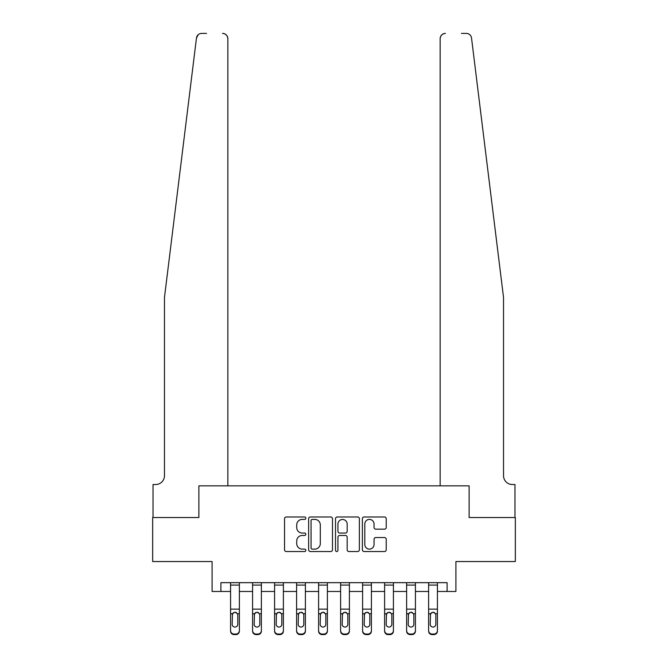<?xml version="1.0" encoding="UTF-8"?>
<svg xmlns="http://www.w3.org/2000/svg" width="668" height="668" viewBox="0 0 668 668"><rect width="100%" height="100%" fill="white"/><g stroke="black" fill="none" stroke-linecap="round" stroke-linejoin="round"><path stroke-width="1" d="M305.835 518.184A1.211 1.211 0 0 0 304.625 516.974L286.263 516.974A1.728 1.728 0 0 0 284.535 518.702L284.535 549.806A1.728 1.728 0 0 0 286.263 551.534L304.625 551.534A1.211 1.211 0 0 0 305.835 550.323A1.211 1.211 0 0 0 304.625 549.113L302.245 549.113A5.528 5.528 0 0 1 296.717 543.585L296.717 540.996A5.528 5.528 0 0 1 302.245 535.46L304.625 535.46A1.211 1.211 0 0 0 305.835 534.25A1.211 1.211 0 0 0 304.625 533.047L302.245 533.047A5.528 5.528 0 0 1 296.717 527.511L296.717 524.923A5.528 5.528 0 0 1 302.245 519.395L304.625 519.395A1.211 1.211 0 0 0 305.835 518.184M384.501 529.156A1.728 1.728 0 0 0 386.229 527.428L386.229 518.702A1.728 1.728 0 0 0 384.501 516.974L364.11 516.974A1.728 1.728 0 0 0 362.382 518.702L362.382 549.806A1.728 1.728 0 0 0 364.11 551.534L384.501 551.534A1.728 1.728 0 0 0 386.229 549.806L386.229 539.268A1.728 1.728 0 0 0 384.501 537.54L375.775 537.54A1.728 1.728 0 0 0 374.047 539.268L374.047 544.495A4.626 4.626 0 0 1 369.421 549.113A4.626 4.626 0 0 1 364.803 544.495L364.803 524.013A4.626 4.626 0 0 1 369.421 519.395A4.626 4.626 0 0 1 374.047 524.013L374.047 527.428A1.728 1.728 0 0 0 375.775 529.156L384.501 529.156M206.546 33.4L201.703 33.4A5.286 5.286 0 0 0 196.467 38.034L164.47 297.469L164.47 475.716A8.801 8.801 0 0 1 155.661 484.517L153.022 484.517L153.022 517.533L198.88 517.533L152.671 517.533L152.671 561.538L212.09 561.538L212.09 591.472L220.891 591.472L220.891 582.663L447.109 582.663L447.109 591.472L455.91 591.472L455.91 561.538L515.329 561.538L515.329 517.533L469.12 517.533L469.12 485.836L440.154 485.836L440.154 38.686L440.154 485.836M227.846 485.836L227.846 38.686L227.846 485.836L198.88 485.836L198.88 517.533L198.88 485.836L469.12 485.836L469.12 517.533L514.978 517.533L514.978 484.517L512.339 484.517A8.801 8.801 0 0 1 503.53 475.716A8.801 8.801 0 0 0 512.339 484.517M332.489 518.702A1.728 1.728 0 0 0 330.76 516.974L310.369 516.974A1.728 1.728 0 0 0 308.641 518.702L308.641 549.806A1.728 1.728 0 0 0 310.369 551.534L330.76 551.534A1.728 1.728 0 0 0 332.489 549.806L332.489 518.702M337.24 516.974L357.63 516.974A1.728 1.728 0 0 1 359.359 518.702L359.359 549.806A1.728 1.728 0 0 1 357.63 551.534L348.905 551.534A1.728 1.728 0 0 1 347.176 549.806L347.176 537.189A1.728 1.728 0 0 0 345.448 535.46L339.661 535.46A1.728 1.728 0 0 0 337.933 537.189L337.933 550.323A1.211 1.211 0 0 1 336.722 551.534A1.211 1.211 0 0 1 335.511 550.323L335.511 518.702A1.728 1.728 0 0 1 337.24 516.974M220.891 591.472L230.569 591.472M239.378 591.472L252.579 591.472M261.38 591.472L274.581 591.472M283.391 591.472L296.592 591.472M305.393 591.472L318.594 591.472M327.395 591.472L340.605 591.472M349.406 591.472L362.607 591.472M371.408 591.472L384.609 591.472M393.419 591.472L406.62 591.472M415.421 591.472L428.622 591.472M437.431 591.472L447.109 591.472M312.273 519.395A1.211 1.211 0 0 0 311.063 520.606L311.063 547.902A1.211 1.211 0 0 0 312.273 549.113L314.778 549.113A5.528 5.528 0 0 0 320.306 543.585L320.306 524.923A5.528 5.528 0 0 0 314.778 519.395L312.273 519.395M347.176 524.104A4.626 4.626 0 0 0 342.55 519.479A4.626 4.626 0 0 0 337.933 524.104L337.933 531.319A1.728 1.728 0 0 0 339.661 533.047L345.448 533.047A1.728 1.728 0 0 0 347.176 531.319L347.176 524.104M230.569 582.663L230.569 630.559A3.524 3.49 -0 0 0 234.092 634.049L235.854 634.049A3.524 3.49 -0 0 0 239.378 630.559L239.378 631.11A3.524 3.49 180 0 1 235.854 634.6L235.854 634.049M239.378 614.251L239.378 631.11M237.791 624.271L237.791 614.994L237.791 624.271A2.814 2.797 180 0 1 234.977 627.06A2.814 2.797 180 0 0 237.791 624.271M232.155 624.822L232.155 624.271A2.814 2.797 180 0 0 234.977 627.06M233.508 612.581L232.155 614.777M236.447 612.581L234.977 612.164L237.482 613.7L237.791 614.994M239.378 582.663L239.378 630.559M234.092 634.049L234.092 634.6L235.854 634.6M234.092 634.6A3.524 3.49 180 0 1 230.569 631.11M230.569 613.7L232.472 613.7L232.155 624.271M232.472 613.7L234.977 612.164M196.467 38.034L198.162 34.769M227.846 38.686A5.286 5.286 0 0 0 222.561 33.4C225.751 33.734 227.504 35.496 227.846 38.686M164.47 475.716A8.801 8.801 0 0 1 155.661 484.517M491.999 203.974L471.533 38.034C468.427 32.515 468.427 32.515 471.533 38.034L503.53 297.469L503.53 475.716M461.454 33.4L466.297 33.4A5.286 5.286 0 0 1 471.533 38.034M445.439 33.4A5.286 5.286 0 0 0 440.154 38.686C440.496 35.496 442.249 33.734 445.439 33.4M252.579 614.251L252.579 630.559A3.524 3.49 0 0 0 256.103 634.049L257.856 634.049A3.524 3.49 0 0 0 261.38 630.559L261.38 631.11A3.524 3.49 180 0 1 257.856 634.6L257.856 634.049M259.794 624.271L259.794 614.994L259.794 624.271A2.814 2.797 180 0 1 256.98 627.06A2.814 2.797 180 0 0 259.794 624.271M254.166 624.822L254.166 624.271A2.814 2.797 180 0 0 256.98 627.06M255.51 612.581L254.166 614.777M258.449 612.581L256.98 612.164L259.485 613.7L259.794 614.994M274.581 614.251L274.581 630.559A3.524 3.49 0 0 0 278.105 634.049L279.867 634.049A3.524 3.49 0 0 0 283.391 630.559L283.391 631.11A3.524 3.49 180 0 1 279.867 634.6L279.867 634.049M281.804 624.271L281.804 614.994L281.804 624.271A2.814 2.797 180 0 1 278.982 627.06A2.814 2.797 180 0 0 281.804 624.271M276.168 624.822L276.168 624.271A2.814 2.797 180 0 0 278.982 627.06M277.512 612.581L276.168 614.777M280.451 612.581L278.982 612.164L281.487 613.7L281.804 614.994M296.592 614.251L296.592 630.559A3.524 3.49 0 0 0 300.107 634.049L301.869 634.049A3.524 3.49 0 0 0 305.393 630.559L305.393 631.11A3.524 3.49 180 0 1 301.869 634.6L301.869 634.049M303.806 624.271L303.806 614.994L303.806 624.271A2.814 2.797 180 0 1 300.992 627.06A2.814 2.797 180 0 0 303.806 624.271M298.178 624.822L298.178 624.271A2.814 2.797 180 0 0 300.992 627.06M299.523 612.581L298.178 614.777M302.462 612.581L300.992 612.164L303.497 613.7L303.806 614.994M261.38 582.663L261.38 630.559M252.579 582.663L252.579 630.559M256.103 634.049L256.103 634.6L257.856 634.6M256.103 634.6A3.524 3.49 180 0 1 252.579 631.11M252.579 613.7L254.475 613.7L254.166 624.271M254.475 613.7L256.98 612.164M283.391 582.663L283.391 630.559M274.581 582.663L274.581 630.559M278.105 634.049L278.105 634.6L279.867 634.6M278.105 634.6A3.524 3.49 180 0 1 274.581 631.11M274.581 613.7L276.477 613.7L276.168 624.271M276.477 613.7L278.982 612.164M305.393 582.663L305.393 630.559M296.592 582.663L296.592 630.559M300.107 634.049L300.107 634.6L301.869 634.6M300.107 634.6A3.524 3.49 180 0 1 296.592 631.11M296.592 613.7L298.487 613.7L298.178 624.271M298.487 613.7L300.992 612.164M318.594 614.251L318.594 630.559A3.524 3.49 0 0 0 322.118 634.049L323.88 634.049A3.524 3.49 0 0 0 327.395 630.559L327.395 631.11A3.524 3.49 180 0 1 323.88 634.6L323.88 634.049M325.817 624.271L325.817 614.994L325.817 624.271A2.814 2.797 180 0 1 322.995 627.06A2.814 2.797 180 0 0 325.817 624.271M320.181 624.822L320.181 624.271A2.814 2.797 180 0 0 322.995 627.06M321.525 612.581L320.181 614.777M324.464 612.581L322.995 612.164L325.5 613.7L325.817 614.994M327.395 582.663L327.395 630.559M318.594 582.663L318.594 630.559M322.118 634.049L322.118 634.6L323.88 634.6M322.118 634.6A3.524 3.49 180 0 1 318.594 631.11M318.594 613.7L320.49 613.7L320.181 624.271M320.49 613.7L322.995 612.164M340.605 614.251L340.605 630.559A3.524 3.49 0 0 0 344.12 634.049L345.882 634.049A3.524 3.49 0 0 0 349.406 630.559L349.406 631.11A3.524 3.49 180 0 1 345.882 634.6L345.882 634.049M347.819 624.271L347.819 614.994L347.819 624.271A2.814 2.797 180 0 1 345.005 627.06A2.814 2.797 180 0 0 347.819 624.271M342.183 624.822L342.183 624.271A2.814 2.797 180 0 0 345.005 627.06M343.536 612.581L342.183 614.777M346.475 612.581L345.005 612.164L347.51 613.7L347.819 614.994M362.607 614.251L362.607 630.559A3.524 3.49 0 0 0 366.131 634.049L367.893 634.049A3.524 3.49 0 0 0 371.408 630.559L371.408 631.11A3.524 3.49 180 0 1 367.893 634.6L367.893 634.049M369.821 624.271L369.821 614.994L369.821 624.271A2.814 2.797 180 0 1 367.008 627.06A2.814 2.797 180 0 0 369.821 624.271M364.194 624.822L364.194 624.271A2.814 2.797 180 0 0 367.008 627.06M365.538 612.581L364.194 614.777M368.477 612.581L367.008 612.164L369.513 613.7L369.821 614.994M384.609 614.251L384.609 630.559A3.524 3.49 0 0 0 388.133 634.049L389.895 634.049A3.524 3.49 0 0 0 393.419 630.559L393.419 631.11A3.524 3.49 180 0 1 389.895 634.6L389.895 634.049M391.832 624.271L391.832 614.994L391.832 624.271A2.814 2.797 180 0 1 389.018 627.06A2.814 2.797 180 0 0 391.832 624.271M386.196 624.822L386.196 624.271A2.814 2.797 180 0 0 389.018 627.06M387.549 612.581L386.196 614.777M390.488 612.581L389.018 612.164L391.523 613.7L391.832 614.994M406.62 614.251L406.62 630.559A3.524 3.49 0 0 0 410.144 634.049L411.897 634.049A3.524 3.49 0 0 0 415.421 630.559L415.421 631.11A3.524 3.49 180 0 1 411.897 634.6L411.897 634.049M413.834 624.271L413.834 614.994L413.834 624.271A2.814 2.797 180 0 1 411.02 627.06A2.814 2.797 180 0 0 413.834 624.271M408.206 624.822L408.206 624.271A2.814 2.797 180 0 0 411.02 627.06M409.551 612.581L408.206 614.777M412.49 612.581L411.02 612.164L413.525 613.7L413.834 614.994M428.622 614.251L428.622 630.559A3.524 3.49 0 0 0 432.146 634.049L433.908 634.049A3.524 3.49 0 0 0 437.431 630.559L437.431 631.11A3.524 3.49 180 0 1 433.908 634.6L433.908 634.049M435.845 624.271L435.845 614.994L435.845 624.271A2.814 2.797 180 0 1 433.023 627.06A2.814 2.797 180 0 0 435.845 624.271M430.209 624.822L430.209 624.271A2.814 2.797 180 0 0 433.023 627.06M431.553 612.581L430.209 614.777M434.492 612.581L433.023 612.164L435.528 613.7L435.845 614.994M349.406 582.663L349.406 630.559M340.605 582.663L340.605 630.559M344.12 634.049L344.12 634.6L345.882 634.6M344.12 634.6A3.524 3.49 180 0 1 340.605 631.11M340.605 613.7L342.5 613.7L342.183 624.271M342.5 613.7L345.005 612.164M371.408 582.663L371.408 630.559M362.607 582.663L362.607 630.559M366.131 634.049L366.131 634.6L367.893 634.6M366.131 634.6A3.524 3.49 180 0 1 362.607 631.11M362.607 613.7L364.503 613.7L364.194 624.271M364.503 613.7L367.008 612.164M393.419 582.663L393.419 630.559M384.609 582.663L384.609 630.559M388.133 634.049L388.133 634.6L389.895 634.6M388.133 634.6A3.524 3.49 180 0 1 384.609 631.11M384.609 613.7L386.513 613.7L386.196 624.271M386.513 613.7L389.018 612.164M415.421 582.663L415.421 630.559M406.62 582.663L406.62 630.559M410.144 634.049L410.144 634.6L411.897 634.6M410.144 634.6A3.524 3.49 180 0 1 406.62 631.11M406.62 613.7L408.515 613.7L408.206 624.271M408.515 613.7L411.02 612.164M437.431 582.663L437.431 630.559M428.622 582.663L428.622 630.559M432.146 634.049L432.146 634.6L433.908 634.6M432.146 634.6A3.524 3.49 180 0 1 428.622 631.11M428.622 613.7L430.518 613.7L430.209 624.271M430.518 613.7L433.023 612.164M237.482 613.7L239.378 613.7M230.569 609.149L239.378 609.149M230.569 585.076L239.378 585.076M259.485 613.7L261.38 613.7M252.579 609.149L261.38 609.149M252.579 585.076L261.38 585.076M281.487 613.7L283.391 613.7M274.581 609.149L283.391 609.149M274.581 585.076L283.391 585.076M303.497 613.7L305.393 613.7M296.592 609.149L305.393 609.149M296.592 585.076L305.393 585.076M325.5 613.7L327.395 613.7M318.594 609.149L327.395 609.149M318.594 585.076L327.395 585.076M347.51 613.7L349.406 613.7M340.605 609.149L349.406 609.149M340.605 585.076L349.406 585.076M369.513 613.7L371.408 613.7M362.607 609.149L371.408 609.149M362.607 585.076L371.408 585.076M391.523 613.7L393.419 613.7M384.609 609.149L393.419 609.149M384.609 585.076L393.419 585.076M413.525 613.7L415.421 613.7M406.62 609.149L415.421 609.149M406.62 585.076L415.421 585.076M435.528 613.7L437.431 613.7M428.622 609.149L437.431 609.149M428.622 585.076L437.431 585.076"/></g></svg>
